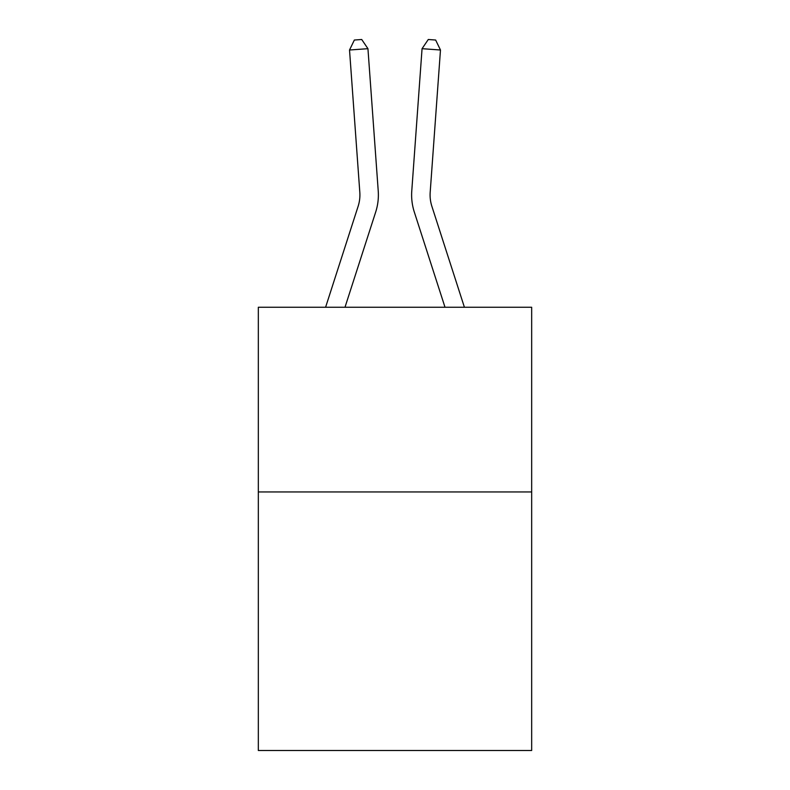 <?xml version="1.0" encoding="UTF-8"?>
<svg xmlns="http://www.w3.org/2000/svg" width="790" height="790" viewBox="0 0 790 790"><rect width="100%" height="100%" fill="white"/><g stroke="black" fill="none" stroke-linecap="round" stroke-linejoin="round"><path stroke-width="1.19" d="M531.67 491.943L531.67 750.5L258.33 750.5L258.33 307.261L531.67 307.261L531.67 491.943L258.33 491.943M378.232 190.973L367.943 48.684L378.232 190.973A55.409 55.409 158.6 0 1 375.704 211.977L344.993 307.261M359.815 192.306A36.932 36.932 -21.4 0 1 358.127 206.309A36.932 36.932 -21.4 0 0 359.815 192.306A36.932 36.932 -21.4 0 1 358.127 206.309A36.932 36.932 -21.4 0 0 359.815 192.306A36.932 36.932 -21.4 0 1 358.127 206.309A36.932 36.932 -21.4 0 0 359.815 192.306A36.932 36.932 -21.4 0 1 358.127 206.309A36.932 36.932 -21.4 0 0 359.815 192.306A36.932 36.932 -21.4 0 1 358.127 206.309A36.932 36.932 -21.4 0 0 359.815 192.306A36.932 36.932 -21.4 0 1 358.127 206.309A36.932 36.932 -21.4 0 0 359.815 192.306A36.932 36.932 -21.4 0 1 358.127 206.309A36.932 36.932 -21.4 0 0 359.815 192.306A36.932 36.932 -21.4 0 1 358.127 206.309A36.932 36.932 -21.4 0 0 359.815 192.306A36.932 36.932 -21.4 0 1 358.127 206.309A36.932 36.932 -21.4 0 0 359.815 192.306A36.932 36.932 -21.4 0 1 358.127 206.309A36.932 36.932 -21.4 0 0 359.815 192.306A36.932 36.932 -21.4 0 1 358.127 206.309A36.932 36.932 -21.4 0 0 359.815 192.306A36.932 36.932 -21.4 0 1 358.127 206.309A36.932 36.932 -21.4 0 0 359.815 192.306A36.932 36.932 -21.4 0 1 358.127 206.309A36.932 36.932 -21.4 0 0 359.815 192.306A36.932 36.932 -21.4 0 1 358.127 206.309A36.932 36.932 -21.4 0 0 359.815 192.306A36.932 36.932 -21.4 0 1 358.127 206.309A36.932 36.932 -21.4 0 0 359.815 192.306A36.932 36.932 -21.4 0 1 358.127 206.309A36.932 36.932 -21.4 0 0 359.815 192.306A36.932 36.932 -21.4 0 1 358.127 206.309A36.932 36.932 -21.4 0 0 359.815 192.306A36.932 36.932 -21.4 0 1 358.127 206.309A36.932 36.932 -21.4 0 0 359.815 192.306A36.932 36.932 -21.4 0 1 358.127 206.309A36.932 36.932 -21.4 0 0 359.815 192.306A36.932 36.932 -21.4 0 1 358.127 206.309A36.932 36.932 -21.4 0 0 359.815 192.306A36.932 36.932 -21.4 0 1 358.127 206.309L325.589 307.261L358.127 206.309A36.932 36.932 -41.5 0 0 359.815 192.306L349.526 50.007L354.354 40.033L361.721 39.5L367.943 48.684L349.526 50.007M464.411 307.261L431.873 206.309A36.932 36.932 41.5 0 1 430.185 192.306L440.474 50.007L422.058 48.684L411.768 190.973A55.409 55.409 -158.6 0 0 414.296 211.977L445.007 307.261M431.873 206.309A36.932 36.932 21.4 0 1 430.185 192.306A36.932 36.932 21.4 0 0 431.873 206.309A36.932 36.932 21.4 0 1 430.185 192.306A36.932 36.932 21.4 0 0 431.873 206.309A36.932 36.932 21.4 0 1 430.185 192.306A36.932 36.932 21.4 0 0 431.873 206.309A36.932 36.932 21.4 0 1 430.185 192.306A36.932 36.932 21.4 0 0 431.873 206.309A36.932 36.932 21.4 0 1 430.185 192.306A36.932 36.932 21.4 0 0 431.873 206.309A36.932 36.932 21.4 0 1 430.185 192.306A36.932 36.932 21.4 0 0 431.873 206.309A36.932 36.932 21.4 0 1 430.185 192.306A36.932 36.932 21.4 0 0 431.873 206.309A36.932 36.932 21.4 0 1 430.185 192.306A36.932 36.932 21.4 0 0 431.873 206.309A36.932 36.932 21.4 0 1 430.185 192.306A36.932 36.932 21.4 0 0 431.873 206.309A36.932 36.932 21.4 0 1 430.185 192.306A36.932 36.932 21.4 0 0 431.873 206.309A36.932 36.932 21.4 0 1 430.185 192.306A36.932 36.932 21.4 0 0 431.873 206.309A36.932 36.932 21.4 0 1 430.185 192.306A36.932 36.932 21.4 0 0 431.873 206.309A36.932 36.932 21.4 0 1 430.185 192.306A36.932 36.932 21.4 0 0 431.873 206.309A36.932 36.932 21.4 0 1 430.185 192.306A36.932 36.932 21.4 0 0 431.873 206.309A36.932 36.932 21.4 0 1 430.185 192.306A36.932 36.932 21.4 0 0 431.873 206.309A36.932 36.932 21.4 0 1 430.185 192.306A36.932 36.932 21.4 0 0 431.873 206.309A36.932 36.932 21.4 0 1 430.185 192.306A36.932 36.932 21.4 0 0 431.873 206.309A36.932 36.932 21.4 0 1 430.185 192.306A36.932 36.932 21.4 0 0 431.873 206.309A36.932 36.932 21.4 0 1 430.185 192.306A36.932 36.932 21.4 0 0 431.873 206.309A36.932 36.932 21.4 0 1 430.185 192.306A36.932 36.932 21.4 0 0 431.873 206.309A36.932 36.932 21.4 0 1 430.185 192.306M440.474 50.007L435.646 40.033L428.279 39.5L422.058 48.684L411.768 190.973"/></g></svg>
